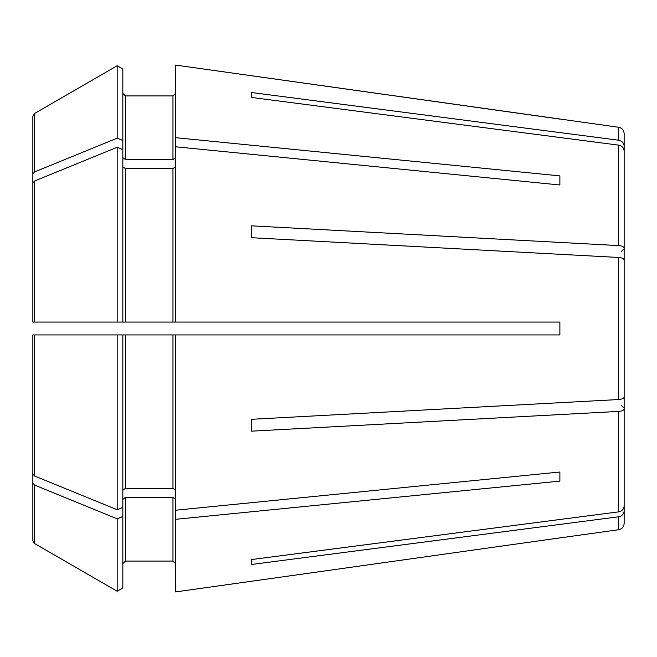 <?xml version="1.0" encoding="UTF-8"?>
<svg xmlns="http://www.w3.org/2000/svg" width="657" height="657" viewBox="0 0 657 657"><rect width="100%" height="100%" fill="white"/><g stroke="black" fill="none" stroke-linecap="round" stroke-linejoin="round"><path stroke-width="0.99" d="M624.15 151.011L624.15 292.16L624.15 151.011C623.838 147.825 621.99 145.862 618.615 145.131L251.376 97.425L251.376 92.506L251.376 97.425M624.15 304.035L624.15 259.901C623.838 258.579 621.99 257.766 618.615 257.462L251.376 237.703L251.376 225.827L251.376 237.703M624.15 259.901L624.15 397.099C623.838 398.421 621.99 399.234 618.615 399.538L251.376 419.297L251.376 431.173L251.376 419.297M624.15 505.989L624.15 364.84L624.15 505.989C623.838 509.175 621.99 511.138 618.615 511.869L251.376 559.575L251.376 564.494L251.376 559.575M122.834 69.018L117.184 65.749L122.834 69.018L122.834 322.07L559.879 322.07L559.879 334.93L122.834 334.93L122.834 507.442L117.184 509.742L117.184 334.93L122.834 334.93L32.85 334.93L32.85 473.993L32.85 380.124M32.85 276.876L32.85 183.007L32.85 322.07L122.834 322.07L117.184 322.07L117.184 147.258L34.46 181.045L32.85 183.007M122.834 157.68L125.405 159.503L125.405 95.922L122.834 93.351L125.405 95.922L172.963 95.922L175.534 93.351L172.963 95.922L172.963 159.503L175.534 157.68M122.834 140.475L117.184 138.167L117.184 65.749L34.46 113.53L32.85 116.322L32.85 249.06M125.405 159.503L172.963 159.503M175.534 322.07L175.534 137.674L559.879 175.887L559.879 184.978L559.879 175.887M624.15 252.649L624.15 146.092C623.838 142.906 621.99 140.943 618.615 140.212L618.615 127.261L175.534 65.068L175.534 137.674M117.184 65.749L34.46 113.53L34.46 171.953L32.85 173.916L32.85 267.785M117.184 138.167L34.46 171.953M32.85 116.322L32.85 173.916M122.834 166.771L125.405 168.586L172.963 168.586L175.534 166.771M122.834 149.558L117.184 147.258M122.834 490.229L125.405 488.414L172.963 488.414L175.534 490.229M175.534 334.93L175.534 591.932L559.879 537.902L175.534 591.932M117.184 509.742L34.46 475.955L32.85 473.993M122.834 499.32L125.405 497.497L172.963 497.497L175.534 499.32M125.405 561.078L172.963 561.078L175.534 563.649L172.963 561.078L125.405 561.078L122.834 563.649L125.405 561.078L125.405 497.497M122.834 587.982L117.184 591.251L117.184 518.833L122.834 516.525L122.834 587.982L117.184 591.251L34.46 543.47L32.85 540.678L32.85 389.215L32.85 540.678M117.184 518.833L34.46 485.047L32.85 483.084M559.879 481.113L559.879 472.022L559.879 481.113L175.534 519.326M175.534 510.234L559.879 472.022M175.534 146.766L559.879 184.978M122.834 516.525L122.834 507.442M624.15 404.351L624.15 510.908C623.838 514.094 621.99 516.057 618.615 516.788L618.615 529.739L559.879 537.902M624.15 408.974C623.838 410.297 621.99 411.11 618.615 411.413L251.376 431.173M624.15 510.908L624.15 523.374C623.854 526.906 622.007 529.025 618.615 529.739M624.15 352.965L624.15 397.099M624.15 248.026C623.838 246.703 621.99 245.89 618.615 245.587L251.376 225.827M618.615 127.261C622.007 127.975 623.854 130.094 624.15 133.626L624.15 146.092M117.184 591.251L34.46 543.47L34.46 485.047M618.615 516.788L251.376 564.494M559.879 119.098L175.534 65.068M618.615 140.212L251.376 92.506M125.405 168.586L125.405 322.07M172.963 168.586L172.963 322.07M34.46 181.045L34.46 322.07M125.405 334.93L125.405 488.414M172.963 334.93L172.963 488.414M34.46 334.93L34.46 475.955M172.963 497.497L172.963 561.078M618.615 257.462L618.615 399.538M618.615 411.413L618.615 511.869M618.615 145.131L618.615 245.587M621.579 251.376L624.15 248.806M621.579 405.624L624.15 408.194"/></g></svg>
